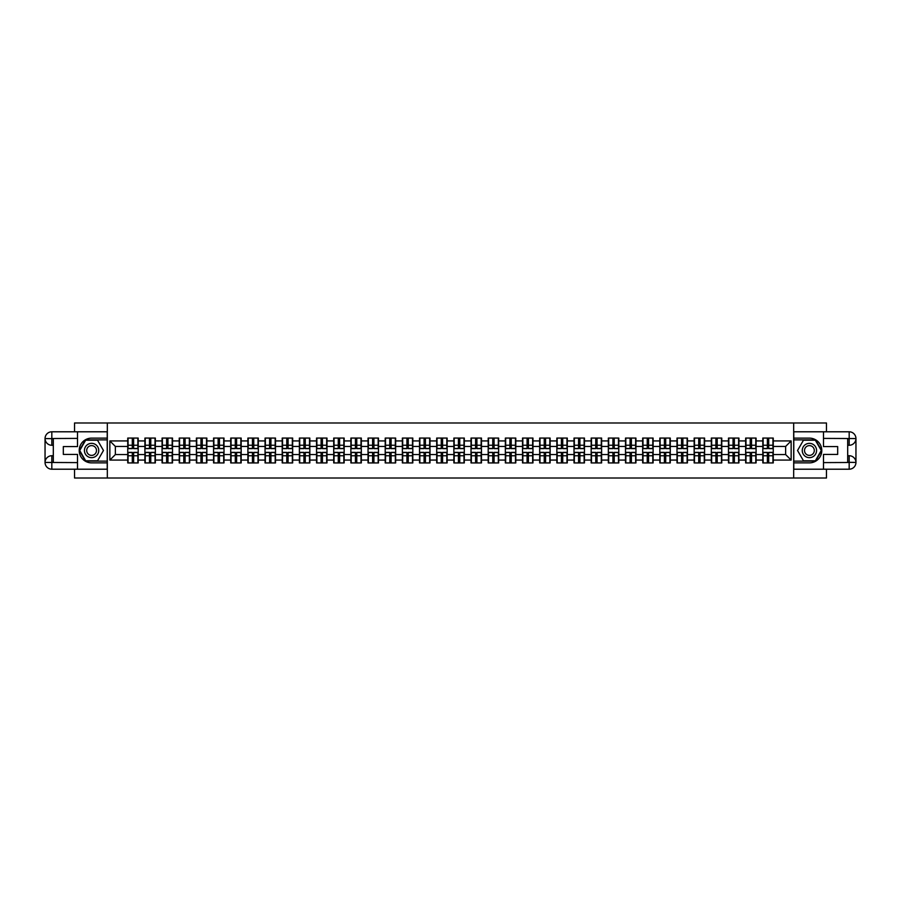 <?xml version="1.0" encoding="UTF-8"?>
<svg xmlns="http://www.w3.org/2000/svg" width="901" height="901" viewBox="0 0 901 901"><rect width="100%" height="100%" fill="white"/><g stroke="black" fill="none" stroke-linecap="round" stroke-linejoin="round"><path stroke-width="1.35" d="M74.535 469.207L74.535 478.003L826.465 478.003L826.465 469.207M826.465 431.793L826.465 422.997L793.68 422.997L793.68 478.003M793.68 422.997L74.535 422.997L74.535 431.793M107.32 478.003L107.32 422.997M785.638 454.566L785.638 446.434L773.261 446.434L773.261 454.566L785.638 454.566L791.146 460.073L791.146 440.927L773.261 440.927L773.261 438.066L762.809 438.066L762.809 446.434L756.097 446.434L756.097 454.566L762.809 454.566L762.809 446.434M791.146 460.073L773.261 460.073L773.261 462.934L762.809 462.934L762.809 460.073L756.097 460.073L756.097 462.934L745.645 462.934L745.645 460.073L738.933 460.073L738.933 462.934L728.481 462.934L728.481 460.073L721.769 460.073L721.769 462.934L711.317 462.934L711.317 460.073L704.605 460.073L704.605 462.934L694.153 462.934L694.153 460.073L687.44 460.073L687.44 462.934L676.989 462.934L676.989 460.073L670.276 460.073L670.276 462.934L659.825 462.934L659.825 460.073L653.112 460.073L653.112 462.934L642.661 462.934L642.661 460.073L635.948 460.073L635.948 462.934L625.497 462.934L625.497 460.073L618.784 460.073L618.784 462.934L608.333 462.934L608.333 460.073L601.62 460.073L601.62 462.934L591.169 462.934L591.169 460.073L584.456 460.073L584.456 462.934L574.005 462.934L574.005 460.073L567.292 460.073L567.292 462.934L556.841 462.934L556.841 460.073L550.128 460.073L550.128 462.934L539.676 462.934L539.676 460.073L532.964 460.073L532.964 462.934L522.512 462.934L522.512 460.073L515.8 460.073L515.8 462.934L505.348 462.934L505.348 460.073L498.636 460.073L498.636 462.934L488.184 462.934L488.184 460.073L481.472 460.073L481.472 462.934L471.02 462.934L471.02 460.073L464.308 460.073L464.308 462.934L453.856 462.934L453.856 460.073L447.144 460.073L447.144 462.934L436.692 462.934L436.692 460.073L429.98 460.073L429.98 462.934L419.528 462.934L419.528 460.073L412.816 460.073L412.816 462.934L402.364 462.934L402.364 460.073L395.652 460.073L395.652 462.934L385.2 462.934L385.2 460.073L378.488 460.073L378.488 462.934L368.036 462.934L368.036 460.073L361.324 460.073L361.324 462.934L350.872 462.934L350.872 460.073L344.159 460.073L344.159 462.934L333.708 462.934L333.708 460.073L326.995 460.073L326.995 462.934L316.544 462.934L316.544 460.073L309.831 460.073L309.831 462.934L299.38 462.934L299.38 460.073L292.667 460.073L292.667 462.934L282.216 462.934L282.216 460.073L275.503 460.073L275.503 462.934L265.052 462.934L265.052 460.073L258.339 460.073L258.339 462.934L247.888 462.934L247.888 460.073L241.175 460.073L241.175 462.934L230.724 462.934L230.724 460.073L224.011 460.073L224.011 462.934L213.56 462.934L213.56 460.073L206.847 460.073L206.847 462.934L196.395 462.934L196.395 460.073L189.683 460.073L189.683 462.934L179.231 462.934L179.231 460.073L172.519 460.073L172.519 462.934L162.067 462.934L162.067 460.073L155.355 460.073L155.355 462.934L144.903 462.934L144.903 460.073L138.191 460.073L138.191 462.934L127.739 462.934L127.739 460.073L109.854 460.073L109.854 440.927L127.739 440.927L127.739 446.434L115.362 446.434L115.362 454.566L127.739 454.566L127.739 446.434M762.809 440.927L756.097 440.927L756.097 438.066L745.645 438.066L745.645 440.927L738.933 440.927L738.933 438.066L728.481 438.066L728.481 440.927L721.769 440.927L721.769 438.066L711.317 438.066L711.317 440.927L704.605 440.927L704.605 438.066L694.153 438.066L694.153 440.927L687.44 440.927L687.44 438.066L676.989 438.066L676.989 440.927L670.276 440.927L670.276 438.066L659.825 438.066L659.825 440.927L653.112 440.927L653.112 438.066L642.661 438.066L642.661 440.927L635.948 440.927L635.948 438.066L625.497 438.066L625.497 440.927L618.784 440.927L618.784 438.066L608.333 438.066L608.333 440.927L601.62 440.927L601.62 438.066L591.169 438.066L591.169 440.927L584.456 440.927L584.456 438.066L574.005 438.066L574.005 440.927L567.292 440.927L567.292 438.066L556.841 438.066L556.841 440.927L550.128 440.927L550.128 438.066L539.676 438.066L539.676 440.927L532.964 440.927L532.964 438.066L522.512 438.066L522.512 440.927L515.8 440.927L515.8 438.066L505.348 438.066L505.348 440.927L498.636 440.927L498.636 438.066L488.184 438.066L488.184 440.927L481.472 440.927L481.472 438.066L471.02 438.066L471.02 440.927L464.308 440.927L464.308 438.066L453.856 438.066L453.856 440.927L447.144 440.927L447.144 438.066L436.692 438.066L436.692 440.927L429.98 440.927L429.98 438.066L419.528 438.066L419.528 440.927L412.816 440.927L412.816 438.066L402.364 438.066L402.364 440.927L395.652 440.927L395.652 438.066L385.2 438.066L385.2 440.927L378.488 440.927L378.488 438.066L368.036 438.066L368.036 440.927L361.324 440.927L361.324 438.066L350.872 438.066L350.872 440.927L344.159 440.927L344.159 438.066L333.708 438.066L333.708 440.927L326.995 440.927L326.995 438.066L316.544 438.066L316.544 440.927L309.831 440.927L309.831 438.066L299.38 438.066L299.38 440.927L292.667 440.927L292.667 438.066L282.216 438.066L282.216 440.927L275.503 440.927L275.503 438.066L265.052 438.066L265.052 440.927L258.339 440.927L258.339 438.066L247.888 438.066L247.888 440.927L241.175 440.927L241.175 438.066L230.724 438.066L230.724 440.927L224.011 440.927L224.011 438.066L213.56 438.066L213.56 440.927L206.847 440.927L206.847 438.066L196.395 438.066L196.395 440.927L189.683 440.927L189.683 438.066L179.231 438.066L179.231 440.927L172.519 440.927L172.519 438.066L162.067 438.066L162.067 440.927L155.355 440.927L155.355 438.066L144.903 438.066L144.903 440.927L138.191 440.927L138.191 438.066L127.739 438.066L127.739 440.927M762.809 454.566L762.809 460.073M756.097 454.566L756.097 460.073M756.097 440.927L756.097 446.434M738.933 454.566L745.645 454.566L745.645 446.434L738.933 446.434L738.933 460.073M745.645 454.566L745.645 460.073M745.645 440.927L745.645 446.434M738.933 440.927L738.933 446.434M721.769 454.566L728.481 454.566L728.481 446.434L721.769 446.434L721.769 460.073M728.481 454.566L728.481 460.073M728.481 440.927L728.481 446.434M721.769 440.927L721.769 446.434M704.605 454.566L711.317 454.566L711.317 446.434L704.605 446.434L704.605 460.073M711.317 454.566L711.317 460.073M711.317 440.927L711.317 446.434M704.605 440.927L704.605 446.434M687.44 454.566L694.153 454.566L694.153 446.434L687.44 446.434L687.44 460.073M694.153 454.566L694.153 460.073M694.153 440.927L694.153 446.434M687.44 440.927L687.44 446.434M670.276 454.566L676.989 454.566L676.989 446.434L670.276 446.434L670.276 460.073M676.989 454.566L676.989 460.073M676.989 440.927L676.989 446.434M670.276 440.927L670.276 446.434M653.112 454.566L659.825 454.566L659.825 446.434L653.112 446.434L653.112 460.073M659.825 454.566L659.825 460.073M659.825 440.927L659.825 446.434M653.112 440.927L653.112 446.434M635.948 454.566L642.661 454.566L642.661 446.434L635.948 446.434L635.948 460.073M642.661 454.566L642.661 460.073M642.661 440.927L642.661 446.434M635.948 440.927L635.948 446.434M618.784 454.566L625.497 454.566L625.497 446.434L618.784 446.434L618.784 460.073M625.497 454.566L625.497 460.073M625.497 440.927L625.497 446.434M618.784 440.927L618.784 446.434M601.62 454.566L608.333 454.566L608.333 446.434L601.62 446.434L601.62 460.073M608.333 454.566L608.333 460.073M608.333 440.927L608.333 446.434M601.62 440.927L601.62 446.434M584.456 454.566L591.169 454.566L591.169 446.434L584.456 446.434L584.456 460.073M591.169 454.566L591.169 460.073M591.169 440.927L591.169 446.434M584.456 440.927L584.456 446.434M567.292 454.566L574.005 454.566L574.005 446.434L567.292 446.434L567.292 460.073M574.005 454.566L574.005 460.073M574.005 440.927L574.005 446.434M567.292 440.927L567.292 446.434M550.128 454.566L556.841 454.566L556.841 446.434L550.128 446.434L550.128 460.073M556.841 454.566L556.841 460.073M556.841 440.927L556.841 446.434M550.128 440.927L550.128 446.434M532.964 454.566L539.676 454.566L539.676 446.434L532.964 446.434L532.964 460.073M539.676 454.566L539.676 460.073M539.676 440.927L539.676 446.434M532.964 440.927L532.964 446.434M515.8 454.566L522.512 454.566L522.512 446.434L515.8 446.434L515.8 460.073M522.512 454.566L522.512 460.073M522.512 440.927L522.512 446.434M515.8 440.927L515.8 446.434M498.636 454.566L505.348 454.566L505.348 446.434L498.636 446.434L498.636 460.073M505.348 454.566L505.348 460.073M505.348 440.927L505.348 446.434M498.636 440.927L498.636 446.434M481.472 454.566L488.184 454.566L488.184 446.434L481.472 446.434L481.472 460.073M488.184 454.566L488.184 460.073M488.184 440.927L488.184 446.434M481.472 440.927L481.472 446.434M464.308 454.566L471.02 454.566L471.02 446.434L464.308 446.434L464.308 460.073M471.02 454.566L471.02 460.073M471.02 440.927L471.02 446.434M464.308 440.927L464.308 446.434M447.144 454.566L453.856 454.566L453.856 446.434L447.144 446.434L447.144 460.073M453.856 454.566L453.856 460.073M453.856 440.927L453.856 446.434M447.144 440.927L447.144 446.434M429.98 454.566L436.692 454.566L436.692 446.434L429.98 446.434L429.98 460.073M436.692 454.566L436.692 460.073M436.692 440.927L436.692 446.434M429.98 440.927L429.98 446.434M412.816 454.566L419.528 454.566L419.528 446.434L412.816 446.434L412.816 460.073M419.528 454.566L419.528 460.073M419.528 440.927L419.528 446.434M412.816 440.927L412.816 446.434M395.652 454.566L402.364 454.566L402.364 446.434L395.652 446.434L395.652 460.073M402.364 454.566L402.364 460.073M402.364 440.927L402.364 446.434M395.652 440.927L395.652 446.434M378.488 454.566L385.2 454.566L385.2 446.434L378.488 446.434L378.488 460.073M385.2 454.566L385.2 460.073M385.2 440.927L385.2 446.434M378.488 440.927L378.488 446.434M361.324 454.566L368.036 454.566L368.036 446.434L361.324 446.434L361.324 460.073M368.036 454.566L368.036 460.073M368.036 440.927L368.036 446.434M361.324 440.927L361.324 446.434M344.159 454.566L350.872 454.566L350.872 446.434L344.159 446.434L344.159 460.073M350.872 454.566L350.872 460.073M350.872 440.927L350.872 446.434M344.159 440.927L344.159 446.434M326.995 454.566L333.708 454.566L333.708 446.434L326.995 446.434L326.995 460.073M333.708 454.566L333.708 460.073M333.708 440.927L333.708 446.434M326.995 440.927L326.995 446.434M309.831 454.566L316.544 454.566L316.544 446.434L309.831 446.434L309.831 460.073M316.544 454.566L316.544 460.073M316.544 440.927L316.544 446.434M309.831 440.927L309.831 446.434M292.667 454.566L299.38 454.566L299.38 446.434L292.667 446.434L292.667 460.073M299.38 454.566L299.38 460.073M299.38 440.927L299.38 446.434M292.667 440.927L292.667 446.434M275.503 454.566L282.216 454.566L282.216 446.434L275.503 446.434L275.503 460.073M282.216 454.566L282.216 460.073M282.216 440.927L282.216 446.434M275.503 440.927L275.503 446.434M258.339 454.566L265.052 454.566L265.052 446.434L258.339 446.434L258.339 460.073M265.052 454.566L265.052 460.073M265.052 440.927L265.052 446.434M258.339 440.927L258.339 446.434M241.175 454.566L247.888 454.566L247.888 446.434L241.175 446.434L241.175 460.073M247.888 454.566L247.888 460.073M247.888 440.927L247.888 446.434M241.175 440.927L241.175 446.434M224.011 454.566L230.724 454.566L230.724 446.434L224.011 446.434L224.011 460.073M230.724 454.566L230.724 460.073M230.724 440.927L230.724 446.434M224.011 440.927L224.011 446.434M206.847 454.566L213.56 454.566L213.56 446.434L206.847 446.434L206.847 460.073M213.56 454.566L213.56 460.073M213.56 440.927L213.56 446.434M206.847 440.927L206.847 446.434M189.683 454.566L196.395 454.566L196.395 446.434L189.683 446.434L189.683 460.073M196.395 454.566L196.395 460.073M196.395 440.927L196.395 446.434M189.683 440.927L189.683 446.434M172.519 454.566L179.231 454.566L179.231 446.434L172.519 446.434L172.519 460.073M179.231 454.566L179.231 460.073M179.231 440.927L179.231 446.434M172.519 440.927L172.519 446.434M155.355 454.566L162.067 454.566L162.067 446.434L155.355 446.434L155.355 460.073M162.067 454.566L162.067 460.073M162.067 440.927L162.067 446.434M155.355 440.927L155.355 446.434M138.191 454.566L144.903 454.566L144.903 446.434L138.191 446.434L138.191 460.073M144.903 454.566L144.903 460.073M144.903 440.927L144.903 446.434M138.191 440.927L138.191 446.434M127.739 454.566L127.739 460.073M115.362 454.566L109.854 460.073M109.854 440.927L115.362 446.434M773.261 454.566L773.261 460.073M773.261 440.927L773.261 446.434M791.146 440.927L785.638 446.434M137.853 438.066L137.853 448.63L133.618 448.63L133.618 438.066M132.301 438.066L132.301 448.63L128.066 448.63L128.066 438.066M132.301 439.497L133.618 439.497M133.618 443.574L132.301 443.574M128.066 462.934L128.066 452.37L132.301 452.37L132.301 462.934M133.618 462.934L133.618 452.37L137.853 452.37L137.853 462.934M133.618 461.503L132.301 461.503M132.301 457.426L133.618 457.426M88.016 444.306A7.152 7.152 0 0 0 85.392 454.081A7.152 7.152 0 0 0 95.168 456.694A7.152 7.152 0 0 0 97.781 446.919A7.152 7.152 0 0 0 88.016 444.306M89.143 446.265A4.899 4.899 0 0 0 87.352 452.944A4.899 4.899 0 0 0 94.042 454.735A4.899 4.899 0 0 0 95.833 448.056A4.899 4.899 0 0 0 89.143 446.265M103.469 450.5L97.533 460.783L85.651 460.783L79.716 450.5L85.651 440.217L97.533 440.217L103.469 450.5M812.984 444.306A7.152 7.152 0 0 0 803.219 446.919A7.152 7.152 0 0 0 805.832 456.694A7.152 7.152 0 0 0 815.608 454.081A7.152 7.152 0 0 0 812.984 444.306M811.857 446.265A4.899 4.899 0 0 0 805.167 448.056A4.899 4.899 0 0 0 806.958 454.735A4.899 4.899 0 0 0 813.648 452.944A4.899 4.899 0 0 0 811.857 446.265M815.349 460.783L803.467 460.783L797.531 450.5L803.467 440.217L815.349 440.217L821.284 450.5L815.349 460.783M53.305 445.274L51.819 445.274A6.769 6.769 0 0 1 45.05 438.562A6.769 6.769 0 0 1 51.819 431.793L107.219 431.793L107.219 438.123L91.587 438.123A12.377 12.377 0 0 0 79.209 450.5A12.377 12.377 0 0 0 91.587 462.877L107.219 462.877L107.219 469.207L51.819 469.207A6.769 6.769 0 0 1 45.05 462.438A6.769 6.769 0 0 1 51.819 455.726L53.305 455.726M107.219 462.877L107.219 438.123M77.509 431.793L77.509 446.592L63.318 446.592L63.318 454.408L77.509 454.408L77.509 469.207M51.819 445.274A6.769 6.769 0 0 1 45.05 438.562L51.819 438.674L51.819 445.274A6.769 6.769 0 0 1 45.05 438.562L45.05 462.438L77.509 462.607M51.819 462.607L51.819 469.207A6.769 6.769 0 0 1 45.05 462.438A6.769 6.769 0 0 1 51.819 455.726L51.819 462.326L53.305 462.326L53.305 438.674L51.819 438.674M107.219 439.879L85.46 439.879L79.333 450.5L85.46 461.121L107.219 461.121M847.695 455.726L849.181 455.726A6.769 6.769 0 0 1 855.95 462.438A6.769 6.769 0 0 1 849.181 469.207L793.781 469.207L793.781 462.877L809.413 462.877A12.377 12.377 0 0 0 821.791 450.5A12.377 12.377 0 0 0 809.413 438.123L793.781 438.123L793.781 431.793L849.181 431.793A6.769 6.769 0 0 1 855.95 438.562A6.769 6.769 0 0 1 849.181 445.274L847.695 445.274M793.781 438.123L793.781 462.877M823.491 469.207L823.491 454.408L837.682 454.408L837.682 446.592L823.491 446.592L823.491 431.793M849.181 455.726A6.769 6.769 0 0 1 855.95 462.438L849.181 462.326L849.181 455.726A6.769 6.769 0 0 1 855.95 462.438L855.95 438.562L823.491 438.393M849.181 438.393L849.181 431.793A6.769 6.769 0 0 1 855.95 438.562A6.769 6.769 0 0 1 849.181 445.274L849.181 438.674L847.695 438.674L847.695 462.326L849.181 462.326M793.781 461.121L815.54 461.121L821.667 450.5L815.54 439.879L793.781 439.879M155.017 438.066L155.017 448.63L150.782 448.63L150.782 438.066M149.465 438.066L149.465 448.63L145.23 448.63L145.23 438.066M149.465 439.497L150.782 439.497M150.782 443.574L149.465 443.574M172.181 438.066L172.181 448.63L167.946 448.63L167.946 438.066M166.629 438.066L166.629 448.63L162.394 448.63L162.394 438.066M166.629 439.497L167.946 439.497M167.946 443.574L166.629 443.574M189.345 438.066L189.345 448.63L185.11 448.63L185.11 438.066M183.793 438.066L183.793 448.63L179.558 448.63L179.558 438.066M183.793 439.497L185.11 439.497M185.11 443.574L183.793 443.574M206.509 438.066L206.509 448.63L202.274 448.63L202.274 438.066M200.957 438.066L200.957 448.63L196.722 448.63L196.722 438.066M200.957 439.497L202.274 439.497M202.274 443.574L200.957 443.574M223.685 438.066L223.685 448.63L219.439 448.63L219.439 438.066M218.121 438.066L218.121 448.63L213.886 448.63L213.886 438.066M218.121 439.497L219.439 439.497M219.439 443.574L218.121 443.574M145.23 462.934L145.23 452.37L149.465 452.37L149.465 462.934M150.782 462.934L150.782 452.37L155.017 452.37L155.017 462.934M150.782 461.503L149.465 461.503M149.465 457.426L150.782 457.426M162.394 462.934L162.394 452.37L166.629 452.37L166.629 462.934M167.946 462.934L167.946 452.37L172.181 452.37L172.181 462.934M167.946 461.503L166.629 461.503M166.629 457.426L167.946 457.426M179.558 462.934L179.558 452.37L183.793 452.37L183.793 462.934M185.11 462.934L185.11 452.37L189.345 452.37L189.345 462.934M185.11 461.503L183.793 461.503M183.793 457.426L185.11 457.426M196.722 462.934L196.722 452.37L200.957 452.37L200.957 462.934M202.274 462.934L202.274 452.37L206.509 452.37L206.509 462.934M202.274 461.503L200.957 461.503M200.957 457.426L202.274 457.426M213.886 462.934L213.886 452.37L218.121 452.37L218.121 462.934M219.439 462.934L219.439 452.37L223.685 452.37L223.685 462.934M219.439 461.503L218.121 461.503M218.121 457.426L219.439 457.426M240.849 438.066L240.849 448.63L236.603 448.63L236.603 438.066M235.285 438.066L235.285 448.63L231.05 448.63L231.05 438.066M235.285 439.497L236.603 439.497M236.603 443.574L235.285 443.574M231.05 462.934L231.05 452.37L235.285 452.37L235.285 462.934M236.603 462.934L236.603 452.37L240.849 452.37L240.849 462.934M236.603 461.503L235.285 461.503M235.285 457.426L236.603 457.426M258.013 438.066L258.013 448.63L253.767 448.63L253.767 438.066M252.449 438.066L252.449 448.63L248.214 448.63L248.214 438.066M252.449 439.497L253.767 439.497M253.767 443.574L252.449 443.574M248.214 462.934L248.214 452.37L252.449 452.37L252.449 462.934M253.767 462.934L253.767 452.37L258.013 452.37L258.013 462.934M253.767 461.503L252.449 461.503M252.449 457.426L253.767 457.426M275.177 438.066L275.177 448.63L270.931 448.63L270.931 438.066M269.613 438.066L269.613 448.63L265.378 448.63L265.378 438.066M269.613 439.497L270.931 439.497M270.931 443.574L269.613 443.574M265.378 462.934L265.378 452.37L269.613 452.37L269.613 462.934M270.931 462.934L270.931 452.37L275.177 452.37L275.177 462.934M270.931 461.503L269.613 461.503M269.613 457.426L270.931 457.426M292.341 438.066L292.341 448.63L288.095 448.63L288.095 438.066M286.777 438.066L286.777 448.63L282.542 448.63L282.542 438.066M286.777 439.497L288.095 439.497M288.095 443.574L286.777 443.574M282.542 462.934L282.542 452.37L286.777 452.37L286.777 462.934M288.095 462.934L288.095 452.37L292.341 452.37L292.341 462.934M288.095 461.503L286.777 461.503M286.777 457.426L288.095 457.426M309.505 438.066L309.505 448.63L305.259 448.63L305.259 438.066M303.941 438.066L303.941 448.63L299.706 448.63L299.706 438.066M303.941 439.497L305.259 439.497M305.259 443.574L303.941 443.574M299.706 462.934L299.706 452.37L303.941 452.37L303.941 462.934M305.259 462.934L305.259 452.37L309.505 452.37L309.505 462.934M305.259 461.503L303.941 461.503M303.941 457.426L305.259 457.426M326.669 438.066L326.669 448.63L322.423 448.63L322.423 438.066M321.105 438.066L321.105 448.63L316.87 448.63L316.87 438.066M321.105 439.497L322.423 439.497M322.423 443.574L321.105 443.574M316.87 462.934L316.87 452.37L321.105 452.37L321.105 462.934M322.423 462.934L322.423 452.37L326.669 452.37L326.669 462.934M322.423 461.503L321.105 461.503M321.105 457.426L322.423 457.426M343.833 438.066L343.833 448.63L339.598 448.63L339.598 438.066M338.269 438.066L338.269 448.63L334.034 448.63L334.034 438.066M338.269 439.497L339.598 439.497M339.598 443.574L338.269 443.574M334.034 462.934L334.034 452.37L338.269 452.37L338.269 462.934M339.598 462.934L339.598 452.37L343.833 452.37L343.833 462.934M339.598 461.503L338.269 461.503M338.269 457.426L339.598 457.426M360.997 438.066L360.997 448.63L356.762 448.63L356.762 438.066M355.433 438.066L355.433 448.63L351.199 448.63L351.199 438.066M355.433 439.497L356.762 439.497M356.762 443.574L355.433 443.574M351.199 462.934L351.199 452.37L355.433 452.37L355.433 462.934M356.762 462.934L356.762 452.37L360.997 452.37L360.997 462.934M356.762 461.503L355.433 461.503M355.433 457.426L356.762 457.426M378.161 438.066L378.161 448.63L373.926 448.63L373.926 438.066M372.597 438.066L372.597 448.63L368.363 448.63L368.363 438.066M372.597 439.497L373.926 439.497M373.926 443.574L372.597 443.574M368.363 462.934L368.363 452.37L372.597 452.37L372.597 462.934M373.926 462.934L373.926 452.37L378.161 452.37L378.161 462.934M373.926 461.503L372.597 461.503M372.597 457.426L373.926 457.426M395.325 438.066L395.325 448.63L391.09 448.63L391.09 438.066M389.761 438.066L389.761 448.63L385.527 448.63L385.527 438.066M389.761 439.497L391.09 439.497M391.09 443.574L389.761 443.574M385.527 462.934L385.527 452.37L389.761 452.37L389.761 462.934M391.09 462.934L391.09 452.37L395.325 452.37L395.325 462.934M391.09 461.503L389.761 461.503M389.761 457.426L391.09 457.426M412.489 438.066L412.489 448.63L408.254 448.63L408.254 438.066M406.925 438.066L406.925 448.63L402.691 448.63L402.691 438.066M406.925 439.497L408.254 439.497M408.254 443.574L406.925 443.574M402.691 462.934L402.691 452.37L406.925 452.37L406.925 462.934M408.254 462.934L408.254 452.37L412.489 452.37L412.489 462.934M408.254 461.503L406.925 461.503M406.925 457.426L408.254 457.426M429.653 438.066L429.653 448.63L425.418 448.63L425.418 438.066M424.089 438.066L424.089 448.63L419.855 448.63L419.855 438.066M424.089 439.497L425.418 439.497M425.418 443.574L424.089 443.574M419.855 462.934L419.855 452.37L424.089 452.37L424.089 462.934M425.418 462.934L425.418 452.37L429.653 452.37L429.653 462.934M425.418 461.503L424.089 461.503M424.089 457.426L425.418 457.426M446.817 438.066L446.817 448.63L442.582 448.63L442.582 438.066M441.253 438.066L441.253 448.63L437.019 448.63L437.019 438.066M441.253 439.497L442.582 439.497M442.582 443.574L441.253 443.574M437.019 462.934L437.019 452.37L441.253 452.37L441.253 462.934M442.582 462.934L442.582 452.37L446.817 452.37L446.817 462.934M442.582 461.503L441.253 461.503M441.253 457.426L442.582 457.426M463.981 438.066L463.981 448.63L459.747 448.63L459.747 438.066M458.418 438.066L458.418 448.63L454.183 448.63L454.183 438.066M458.418 439.497L459.747 439.497M459.747 443.574L458.418 443.574M454.183 462.934L454.183 452.37L458.418 452.37L458.418 462.934M459.747 462.934L459.747 452.37L463.981 452.37L463.981 462.934M459.747 461.503L458.418 461.503M458.418 457.426L459.747 457.426M481.145 438.066L481.145 448.63L476.911 448.63L476.911 438.066M475.582 438.066L475.582 448.63L471.347 448.63L471.347 438.066M475.582 439.497L476.911 439.497M476.911 443.574L475.582 443.574M471.347 462.934L471.347 452.37L475.582 452.37L475.582 462.934M476.911 462.934L476.911 452.37L481.145 452.37L481.145 462.934M476.911 461.503L475.582 461.503M475.582 457.426L476.911 457.426M498.309 438.066L498.309 448.63L494.075 448.63L494.075 438.066M492.746 438.066L492.746 448.63L488.511 448.63L488.511 438.066M492.746 439.497L494.075 439.497M494.075 443.574L492.746 443.574M488.511 462.934L488.511 452.37L492.746 452.37L492.746 462.934M494.075 462.934L494.075 452.37L498.309 452.37L498.309 462.934M494.075 461.503L492.746 461.503M492.746 457.426L494.075 457.426M515.473 438.066L515.473 448.63L511.239 448.63L511.239 438.066M509.91 438.066L509.91 448.63L505.675 448.63L505.675 438.066M509.91 439.497L511.239 439.497M511.239 443.574L509.91 443.574M505.675 462.934L505.675 452.37L509.91 452.37L509.91 462.934M511.239 462.934L511.239 452.37L515.473 452.37L515.473 462.934M511.239 461.503L509.91 461.503M509.91 457.426L511.239 457.426M532.637 438.066L532.637 448.63L528.403 448.63L528.403 438.066M527.074 438.066L527.074 448.63L522.839 448.63L522.839 438.066M527.074 439.497L528.403 439.497M528.403 443.574L527.074 443.574M522.839 462.934L522.839 452.37L527.074 452.37L527.074 462.934M528.403 462.934L528.403 452.37L532.637 452.37L532.637 462.934M528.403 461.503L527.074 461.503M527.074 457.426L528.403 457.426M549.801 438.066L549.801 448.63L545.567 448.63L545.567 438.066M544.238 438.066L544.238 448.63L540.003 448.63L540.003 438.066M544.238 439.497L545.567 439.497M545.567 443.574L544.238 443.574M540.003 462.934L540.003 452.37L544.238 452.37L544.238 462.934M545.567 462.934L545.567 452.37L549.801 452.37L549.801 462.934M545.567 461.503L544.238 461.503M544.238 457.426L545.567 457.426M566.966 438.066L566.966 448.63L562.731 448.63L562.731 438.066M561.402 438.066L561.402 448.63L557.167 448.63L557.167 438.066M561.402 439.497L562.731 439.497M562.731 443.574L561.402 443.574M557.167 462.934L557.167 452.37L561.402 452.37L561.402 462.934M562.731 462.934L562.731 452.37L566.966 452.37L566.966 462.934M562.731 461.503L561.402 461.503M561.402 457.426L562.731 457.426M584.13 438.066L584.13 448.63L579.895 448.63L579.895 438.066M578.577 438.066L578.577 448.63L574.331 448.63L574.331 438.066M578.577 439.497L579.895 439.497M579.895 443.574L578.577 443.574M574.331 462.934L574.331 452.37L578.577 452.37L578.577 462.934M579.895 462.934L579.895 452.37L584.13 452.37L584.13 462.934M579.895 461.503L578.577 461.503M578.577 457.426L579.895 457.426M601.294 438.066L601.294 448.63L597.059 448.63L597.059 438.066M595.741 438.066L595.741 448.63L591.495 448.63L591.495 438.066M595.741 439.497L597.059 439.497M597.059 443.574L595.741 443.574M591.495 462.934L591.495 452.37L595.741 452.37L595.741 462.934M597.059 462.934L597.059 452.37L601.294 452.37L601.294 462.934M597.059 461.503L595.741 461.503M595.741 457.426L597.059 457.426M618.458 438.066L618.458 448.63L614.223 448.63L614.223 438.066M612.905 438.066L612.905 448.63L608.659 448.63L608.659 438.066M612.905 439.497L614.223 439.497M614.223 443.574L612.905 443.574M608.659 462.934L608.659 452.37L612.905 452.37L612.905 462.934M614.223 462.934L614.223 452.37L618.458 452.37L618.458 462.934M614.223 461.503L612.905 461.503M612.905 457.426L614.223 457.426M635.622 438.066L635.622 448.63L631.387 448.63L631.387 438.066M630.069 438.066L630.069 448.63L625.823 448.63L625.823 438.066M630.069 439.497L631.387 439.497M631.387 443.574L630.069 443.574M625.823 462.934L625.823 452.37L630.069 452.37L630.069 462.934M631.387 462.934L631.387 452.37L635.622 452.37L635.622 462.934M631.387 461.503L630.069 461.503M630.069 457.426L631.387 457.426M652.786 438.066L652.786 448.63L648.551 448.63L648.551 438.066M647.233 438.066L647.233 448.63L642.987 448.63L642.987 438.066M647.233 439.497L648.551 439.497M648.551 443.574L647.233 443.574M642.987 462.934L642.987 452.37L647.233 452.37L647.233 462.934M648.551 462.934L648.551 452.37L652.786 452.37L652.786 462.934M648.551 461.503L647.233 461.503M647.233 457.426L648.551 457.426M669.95 438.066L669.95 448.63L665.715 448.63L665.715 438.066M664.397 438.066L664.397 448.63L660.151 448.63L660.151 438.066M664.397 439.497L665.715 439.497M665.715 443.574L664.397 443.574M660.151 462.934L660.151 452.37L664.397 452.37L664.397 462.934M665.715 462.934L665.715 452.37L669.95 452.37L669.95 462.934M665.715 461.503L664.397 461.503M664.397 457.426L665.715 457.426M687.114 438.066L687.114 448.63L682.879 448.63L682.879 438.066M681.561 438.066L681.561 448.63L677.315 448.63L677.315 438.066M681.561 439.497L682.879 439.497M682.879 443.574L681.561 443.574M677.315 462.934L677.315 452.37L681.561 452.37L681.561 462.934M682.879 462.934L682.879 452.37L687.114 452.37L687.114 462.934M682.879 461.503L681.561 461.503M681.561 457.426L682.879 457.426M704.278 438.066L704.278 448.63L700.043 448.63L700.043 438.066M698.726 438.066L698.726 448.63L694.491 448.63L694.491 438.066M698.726 439.497L700.043 439.497M700.043 443.574L698.726 443.574M694.491 462.934L694.491 452.37L698.726 452.37L698.726 462.934M700.043 462.934L700.043 452.37L704.278 452.37L704.278 462.934M700.043 461.503L698.726 461.503M698.726 457.426L700.043 457.426M721.442 438.066L721.442 448.63L717.207 448.63L717.207 438.066M715.89 438.066L715.89 448.63L711.655 448.63L711.655 438.066M715.89 439.497L717.207 439.497M717.207 443.574L715.89 443.574M711.655 462.934L711.655 452.37L715.89 452.37L715.89 462.934M717.207 462.934L717.207 452.37L721.442 452.37L721.442 462.934M717.207 461.503L715.89 461.503M715.89 457.426L717.207 457.426M738.606 438.066L738.606 448.63L734.371 448.63L734.371 438.066M733.054 438.066L733.054 448.63L728.819 448.63L728.819 438.066M733.054 439.497L734.371 439.497M734.371 443.574L733.054 443.574M728.819 462.934L728.819 452.37L733.054 452.37L733.054 462.934M734.371 462.934L734.371 452.37L738.606 452.37L738.606 462.934M734.371 461.503L733.054 461.503M733.054 457.426L734.371 457.426M755.77 438.066L755.77 448.63L751.535 448.63L751.535 438.066M750.218 438.066L750.218 448.63L745.983 448.63L745.983 438.066M750.218 439.497L751.535 439.497M751.535 443.574L750.218 443.574M745.983 462.934L745.983 452.37L750.218 452.37L750.218 462.934M751.535 462.934L751.535 452.37L755.77 452.37L755.77 462.934M751.535 461.503L750.218 461.503M750.218 457.426L751.535 457.426M772.934 438.066L772.934 448.63L768.699 448.63L768.699 438.066M767.382 438.066L767.382 448.63L763.147 448.63L763.147 438.066M767.382 439.497L768.699 439.497M768.699 443.574L767.382 443.574M763.147 462.934L763.147 452.37L767.382 452.37L767.382 462.934M768.699 462.934L768.699 452.37L772.934 452.37L772.934 462.934M768.699 461.503L767.382 461.503M767.382 457.426L768.699 457.426M132.301 445.24L128.066 445.24M132.301 448.484L128.066 448.484M137.853 445.24L133.618 445.24M137.853 448.484L133.618 448.484M133.618 455.76L137.853 455.76M133.618 452.516L137.853 452.516M128.066 455.76L132.301 455.76M128.066 452.516L132.301 452.516M77.509 438.393L51.661 438.517M45.05 462.438A6.769 6.769 0 0 1 51.819 455.726M45.05 438.562A6.769 6.769 0 0 1 51.819 431.793L51.819 438.393M823.491 462.607L849.339 462.483M855.95 438.562A6.769 6.769 0 0 1 849.181 445.274M855.95 462.438A6.769 6.769 0 0 1 849.181 469.207L849.181 462.607M149.465 445.24L145.23 445.24M149.465 448.484L145.23 448.484M155.017 445.24L150.782 445.24M155.017 448.484L150.782 448.484M166.629 445.24L162.394 445.24M166.629 448.484L162.394 448.484M172.181 445.24L167.946 445.24M172.181 448.484L167.946 448.484M183.793 445.24L179.558 445.24M183.793 448.484L179.558 448.484M189.345 445.24L185.11 445.24M189.345 448.484L185.11 448.484M200.957 445.24L196.722 445.24M200.957 448.484L196.722 448.484M206.509 445.24L202.274 445.24M206.509 448.484L202.274 448.484M218.121 445.24L213.886 445.24M218.121 448.484L213.886 448.484M223.685 445.24L219.439 445.24M223.685 448.484L219.439 448.484M150.782 455.76L155.017 455.76M150.782 452.516L155.017 452.516M145.23 455.76L149.465 455.76M145.23 452.516L149.465 452.516M167.946 455.76L172.181 455.76M167.946 452.516L172.181 452.516M162.394 455.76L166.629 455.76M162.394 452.516L166.629 452.516M185.11 455.76L189.345 455.76M185.11 452.516L189.345 452.516M179.558 455.76L183.793 455.76M179.558 452.516L183.793 452.516M202.274 455.76L206.509 455.76M202.274 452.516L206.509 452.516M196.722 455.76L200.957 455.76M196.722 452.516L200.957 452.516M219.439 455.76L223.685 455.76M219.439 452.516L223.685 452.516M213.886 455.76L218.121 455.76M213.886 452.516L218.121 452.516M235.285 445.24L231.05 445.24M235.285 448.484L231.05 448.484M240.849 445.24L236.603 445.24M240.849 448.484L236.603 448.484M236.603 455.76L240.849 455.76M236.603 452.516L240.849 452.516M231.05 455.76L235.285 455.76M231.05 452.516L235.285 452.516M252.449 445.24L248.214 445.24M252.449 448.484L248.214 448.484M258.013 445.24L253.767 445.24M258.013 448.484L253.767 448.484M253.767 455.76L258.013 455.76M253.767 452.516L258.013 452.516M248.214 455.76L252.449 455.76M248.214 452.516L252.449 452.516M269.613 445.24L265.378 445.24M269.613 448.484L265.378 448.484M275.177 445.24L270.931 445.24M275.177 448.484L270.931 448.484M270.931 455.76L275.177 455.76M270.931 452.516L275.177 452.516M265.378 455.76L269.613 455.76M265.378 452.516L269.613 452.516M286.777 445.24L282.542 445.24M286.777 448.484L282.542 448.484M292.341 445.24L288.095 445.24M292.341 448.484L288.095 448.484M288.095 455.76L292.341 455.76M288.095 452.516L292.341 452.516M282.542 455.76L286.777 455.76M282.542 452.516L286.777 452.516M303.941 445.24L299.706 445.24M303.941 448.484L299.706 448.484M309.505 445.24L305.259 445.24M309.505 448.484L305.259 448.484M305.259 455.76L309.505 455.76M305.259 452.516L309.505 452.516M299.706 455.76L303.941 455.76M299.706 452.516L303.941 452.516M321.105 445.24L316.87 445.24M321.105 448.484L316.87 448.484M326.669 445.24L322.423 445.24M326.669 448.484L322.423 448.484M322.423 455.76L326.669 455.76M322.423 452.516L326.669 452.516M316.87 455.76L321.105 455.76M316.87 452.516L321.105 452.516M338.269 445.24L334.034 445.24M338.269 448.484L334.034 448.484M343.833 445.24L339.598 445.24M343.833 448.484L339.598 448.484M339.598 455.76L343.833 455.76M339.598 452.516L343.833 452.516M334.034 455.76L338.269 455.76M334.034 452.516L338.269 452.516M355.433 445.24L351.199 445.24M355.433 448.484L351.199 448.484M360.997 445.24L356.762 445.24M360.997 448.484L356.762 448.484M356.762 455.76L360.997 455.76M356.762 452.516L360.997 452.516M351.199 455.76L355.433 455.76M351.199 452.516L355.433 452.516M372.597 445.24L368.363 445.24M372.597 448.484L368.363 448.484M378.161 445.24L373.926 445.24M378.161 448.484L373.926 448.484M373.926 455.76L378.161 455.76M373.926 452.516L378.161 452.516M368.363 455.76L372.597 455.76M368.363 452.516L372.597 452.516M389.761 445.24L385.527 445.24M389.761 448.484L385.527 448.484M395.325 445.24L391.09 445.24M395.325 448.484L391.09 448.484M391.09 455.76L395.325 455.76M391.09 452.516L395.325 452.516M385.527 455.76L389.761 455.76M385.527 452.516L389.761 452.516M406.925 445.24L402.691 445.24M406.925 448.484L402.691 448.484M412.489 445.24L408.254 445.24M412.489 448.484L408.254 448.484M408.254 455.76L412.489 455.76M408.254 452.516L412.489 452.516M402.691 455.76L406.925 455.76M402.691 452.516L406.925 452.516M424.089 445.24L419.855 445.24M424.089 448.484L419.855 448.484M429.653 445.24L425.418 445.24M429.653 448.484L425.418 448.484M425.418 455.76L429.653 455.76M425.418 452.516L429.653 452.516M419.855 455.76L424.089 455.76M419.855 452.516L424.089 452.516M441.253 445.24L437.019 445.24M441.253 448.484L437.019 448.484M446.817 445.24L442.582 445.24M446.817 448.484L442.582 448.484M442.582 455.76L446.817 455.76M442.582 452.516L446.817 452.516M437.019 455.76L441.253 455.76M437.019 452.516L441.253 452.516M458.418 445.24L454.183 445.24M458.418 448.484L454.183 448.484M463.981 445.24L459.747 445.24M463.981 448.484L459.747 448.484M459.747 455.76L463.981 455.76M459.747 452.516L463.981 452.516M454.183 455.76L458.418 455.76M454.183 452.516L458.418 452.516M475.582 445.24L471.347 445.24M475.582 448.484L471.347 448.484M481.145 445.24L476.911 445.24M481.145 448.484L476.911 448.484M476.911 455.76L481.145 455.76M476.911 452.516L481.145 452.516M471.347 455.76L475.582 455.76M471.347 452.516L475.582 452.516M492.746 445.24L488.511 445.24M492.746 448.484L488.511 448.484M498.309 445.24L494.075 445.24M498.309 448.484L494.075 448.484M494.075 455.76L498.309 455.76M494.075 452.516L498.309 452.516M488.511 455.76L492.746 455.76M488.511 452.516L492.746 452.516M509.91 445.24L505.675 445.24M509.91 448.484L505.675 448.484M515.473 445.24L511.239 445.24M515.473 448.484L511.239 448.484M511.239 455.76L515.473 455.76M511.239 452.516L515.473 452.516M505.675 455.76L509.91 455.76M505.675 452.516L509.91 452.516M527.074 445.24L522.839 445.24M527.074 448.484L522.839 448.484M532.637 445.24L528.403 445.24M532.637 448.484L528.403 448.484M528.403 455.76L532.637 455.76M528.403 452.516L532.637 452.516M522.839 455.76L527.074 455.76M522.839 452.516L527.074 452.516M544.238 445.24L540.003 445.24M544.238 448.484L540.003 448.484M549.801 445.24L545.567 445.24M549.801 448.484L545.567 448.484M545.567 455.76L549.801 455.76M545.567 452.516L549.801 452.516M540.003 455.76L544.238 455.76M540.003 452.516L544.238 452.516M561.402 445.24L557.167 445.24M561.402 448.484L557.167 448.484M566.966 445.24L562.731 445.24M566.966 448.484L562.731 448.484M562.731 455.76L566.966 455.76M562.731 452.516L566.966 452.516M557.167 455.76L561.402 455.76M557.167 452.516L561.402 452.516M578.577 445.24L574.331 445.24M578.577 448.484L574.331 448.484M584.13 445.24L579.895 445.24M584.13 448.484L579.895 448.484M579.895 455.76L584.13 455.76M579.895 452.516L584.13 452.516M574.331 455.76L578.577 455.76M574.331 452.516L578.577 452.516M595.741 445.24L591.495 445.24M595.741 448.484L591.495 448.484M601.294 445.24L597.059 445.24M601.294 448.484L597.059 448.484M597.059 455.76L601.294 455.76M597.059 452.516L601.294 452.516M591.495 455.76L595.741 455.76M591.495 452.516L595.741 452.516M612.905 445.24L608.659 445.24M612.905 448.484L608.659 448.484M618.458 445.24L614.223 445.24M618.458 448.484L614.223 448.484M614.223 455.76L618.458 455.76M614.223 452.516L618.458 452.516M608.659 455.76L612.905 455.76M608.659 452.516L612.905 452.516M630.069 445.24L625.823 445.24M630.069 448.484L625.823 448.484M635.622 445.24L631.387 445.24M635.622 448.484L631.387 448.484M631.387 455.76L635.622 455.76M631.387 452.516L635.622 452.516M625.823 455.76L630.069 455.76M625.823 452.516L630.069 452.516M647.233 445.24L642.987 445.24M647.233 448.484L642.987 448.484M652.786 445.24L648.551 445.24M652.786 448.484L648.551 448.484M648.551 455.76L652.786 455.76M648.551 452.516L652.786 452.516M642.987 455.76L647.233 455.76M642.987 452.516L647.233 452.516M664.397 445.24L660.151 445.24M664.397 448.484L660.151 448.484M669.95 445.24L665.715 445.24M669.95 448.484L665.715 448.484M665.715 455.76L669.95 455.76M665.715 452.516L669.95 452.516M660.151 455.76L664.397 455.76M660.151 452.516L664.397 452.516M681.561 445.24L677.315 445.24M681.561 448.484L677.315 448.484M687.114 445.24L682.879 445.24M687.114 448.484L682.879 448.484M682.879 455.76L687.114 455.76M682.879 452.516L687.114 452.516M677.315 455.76L681.561 455.76M677.315 452.516L681.561 452.516M698.726 445.24L694.491 445.24M698.726 448.484L694.491 448.484M704.278 445.24L700.043 445.24M704.278 448.484L700.043 448.484M700.043 455.76L704.278 455.76M700.043 452.516L704.278 452.516M694.491 455.76L698.726 455.76M694.491 452.516L698.726 452.516M715.89 445.24L711.655 445.24M715.89 448.484L711.655 448.484M721.442 445.24L717.207 445.24M721.442 448.484L717.207 448.484M717.207 455.76L721.442 455.76M717.207 452.516L721.442 452.516M711.655 455.76L715.89 455.76M711.655 452.516L715.89 452.516M733.054 445.24L728.819 445.24M733.054 448.484L728.819 448.484M738.606 445.24L734.371 445.24M738.606 448.484L734.371 448.484M734.371 455.76L738.606 455.76M734.371 452.516L738.606 452.516M728.819 455.76L733.054 455.76M728.819 452.516L733.054 452.516M750.218 445.24L745.983 445.24M750.218 448.484L745.983 448.484M755.77 445.24L751.535 445.24M755.77 448.484L751.535 448.484M751.535 455.76L755.77 455.76M751.535 452.516L755.77 452.516M745.983 455.76L750.218 455.76M745.983 452.516L750.218 452.516M767.382 445.24L763.147 445.24M767.382 448.484L763.147 448.484M772.934 445.24L768.699 445.24M772.934 448.484L768.699 448.484M768.699 455.76L772.934 455.76M768.699 452.516L772.934 452.516M763.147 455.76L767.382 455.76M763.147 452.516L767.382 452.516"/></g></svg>
